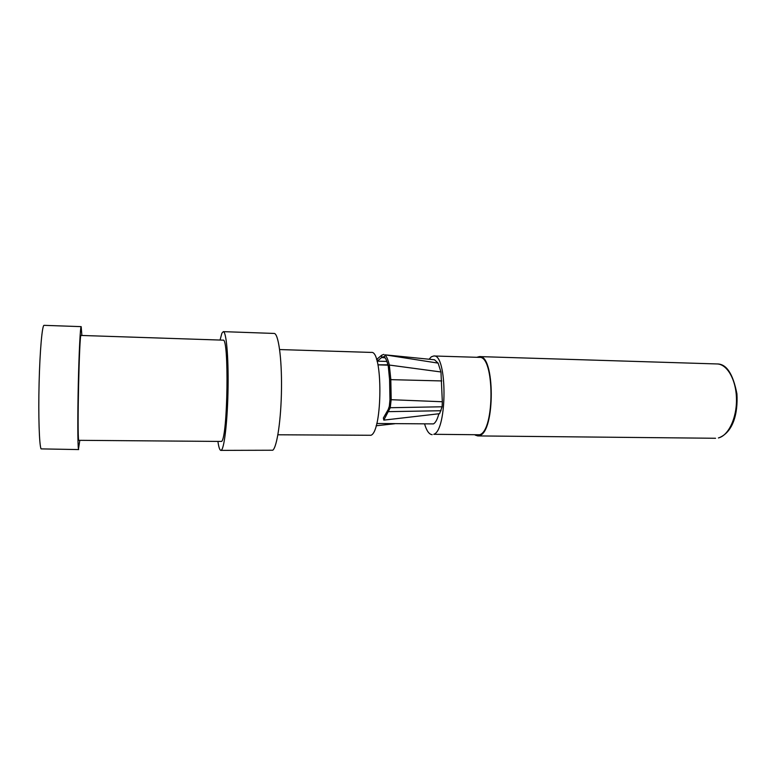 <?xml version="1.0" encoding="UTF-8"?>
<svg xmlns="http://www.w3.org/2000/svg" width="776" height="776" viewBox="0 0 776 776"><rect width="100%" height="100%" fill="white"/><g stroke="black" fill="none" stroke-linecap="round" stroke-linejoin="round"><path stroke-width="1.16" d="M476.774 357.3L479.403 356.591C495.02 354.36 495.321 431.65 479.616 435.549L477.783 435.918L475.184 435.094M433.784 355.98C447.364 353.71 447.442 430.36 433.774 434.298L479.587 434.764C494.972 430.893 494.671 355.204 479.374 357.377L433.784 355.98L431.32 356.815L429.06 359.259M432.174 434.667C429.186 434.444 426.674 430.932 424.627 424.113M383.81 420.126L439.575 413.686L442.116 406.779L442.33 401.745L440.962 371.976L438.11 363.12L434.502 359.773L384.964 354.826C386.671 356.504 388.126 359.918 389.31 365.05L390.803 379.289L391.191 399.407L390.25 407.72L383.81 420.126L383.363 418.002L388.223 409.505L388.718 411.649L441.059 410.727M438.867 413.773C437.363 419.389 435.559 422.765 433.445 423.9L376.748 423.502M385.1 357.823L381.637 357.523L383.519 356.679L384.479 357.076C386.002 358.657 387.282 361.839 388.32 366.621L389.581 379.619L389.959 399.659L389.329 406.246L388.223 409.505M386.894 361.441L377.32 361.15L381.637 357.523L381.598 355.272L383.819 354.38M387.913 364.836L377.931 364.798M377.097 361.335L377.272 358.929L381.598 355.272M389.329 406.246L390.25 407.72L442.116 406.779M389.959 399.659L442.33 401.745M389.581 379.619L441.786 380.938M384.479 357.076L384.964 354.826L438.11 363.12M376.554 359.54L377.272 358.929M376.127 425.772L394.839 423.735M279.632 349.559L371.316 352.42C382.917 349.908 382.646 431.184 370.967 435.278L277.895 434.783M220.869 450.381L221.606 449.925C224.613 446.704 227.659 418.342 228.076 387.282C228.522 356.203 226.233 331.352 223.294 331.643L274.112 333.438C278.332 333.195 281.853 357.765 281.494 388.427C281.193 419.069 277.071 447.044 272.783 450.225L220.869 450.381C219.754 450.264 218.793 447.422 217.978 441.854M220.054 340.043L221.897 333.185L223.294 331.643M221.635 441.437L78.696 440.322C77.028 435.54 79.356 331.517 81.024 335.445L223.032 340.15C229.162 336.648 227.814 436.878 221.635 441.437M81.887 335.475L81.179 326.638C80.345 326.192 79.016 351.838 78.298 384.081C77.581 416.305 77.697 445.754 78.473 449.1L79.734 440.778M81.179 326.638L44.067 325.338C42.205 324.843 39.877 350.694 39.091 383.237C38.286 415.771 39.266 445.502 41.08 448.887L78.677 449.576M718.392 437.936L718.692 437.897C733.194 432.339 738.073 413.288 736.928 393.878C733.019 373.76 726.404 363.789 717.092 363.954C727.141 364.07 736.172 379.736 736.472 398.854C736.89 417.963 728.451 435.656 718.392 437.936M388.32 366.621L389.31 365.05L440.962 371.976M479.403 356.591L717.092 363.954M477.783 435.918L715.579 438.265M387.99 365.147L377.951 364.865"/></g></svg>
